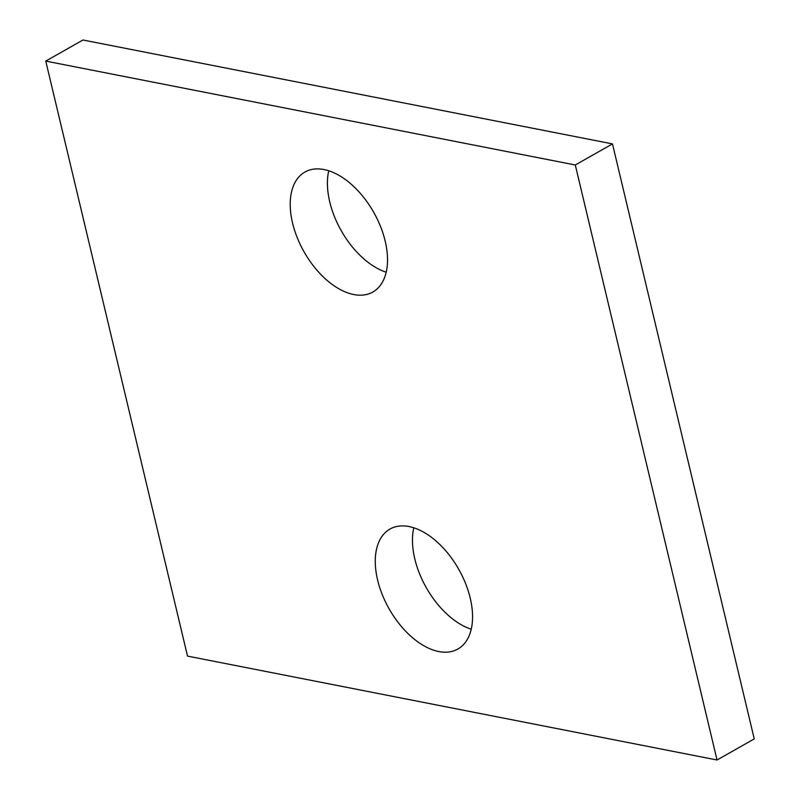 <?xml version="1.0" encoding="UTF-8"?>
<svg xmlns="http://www.w3.org/2000/svg" width="800" height="800" viewBox="0 0 800 800"><rect width="100%" height="100%" fill="white"/><g stroke="black" fill="none" stroke-linecap="round" stroke-linejoin="round"><path stroke-width="1.2" d="M82.96 40L612.48 143.9L754.24 738.91L717.04 760L187.52 656.1L45.76 61.09L82.96 40M45.76 61.09L575.29 164.99L612.48 143.9M377.59 579.95A68.93 40.03 -119.5 0 0 457.92 649.01A68.93 40.03 -119.5 0 0 458.75 569.31A68.93 40.03 -119.5 0 0 389.93 529.08A68.93 40.03 -119.5 0 0 377.59 579.95M413.79 527.8A68.93 40.03 -119.5 0 0 414.79 558.87A68.93 40.03 -119.5 0 0 471.27 629.2M292.54 222.95A68.93 40.03 -119.5 0 0 372.87 292.01A68.93 40.03 -119.5 0 0 373.7 212.3A68.93 40.03 -119.5 0 0 304.88 172.07A68.93 40.03 -119.5 0 0 292.54 222.95M328.73 170.8A68.93 40.03 -119.5 0 0 329.74 201.86A68.93 40.03 -119.5 0 0 386.21 272.2M575.29 164.99L717.04 760"/></g></svg>
